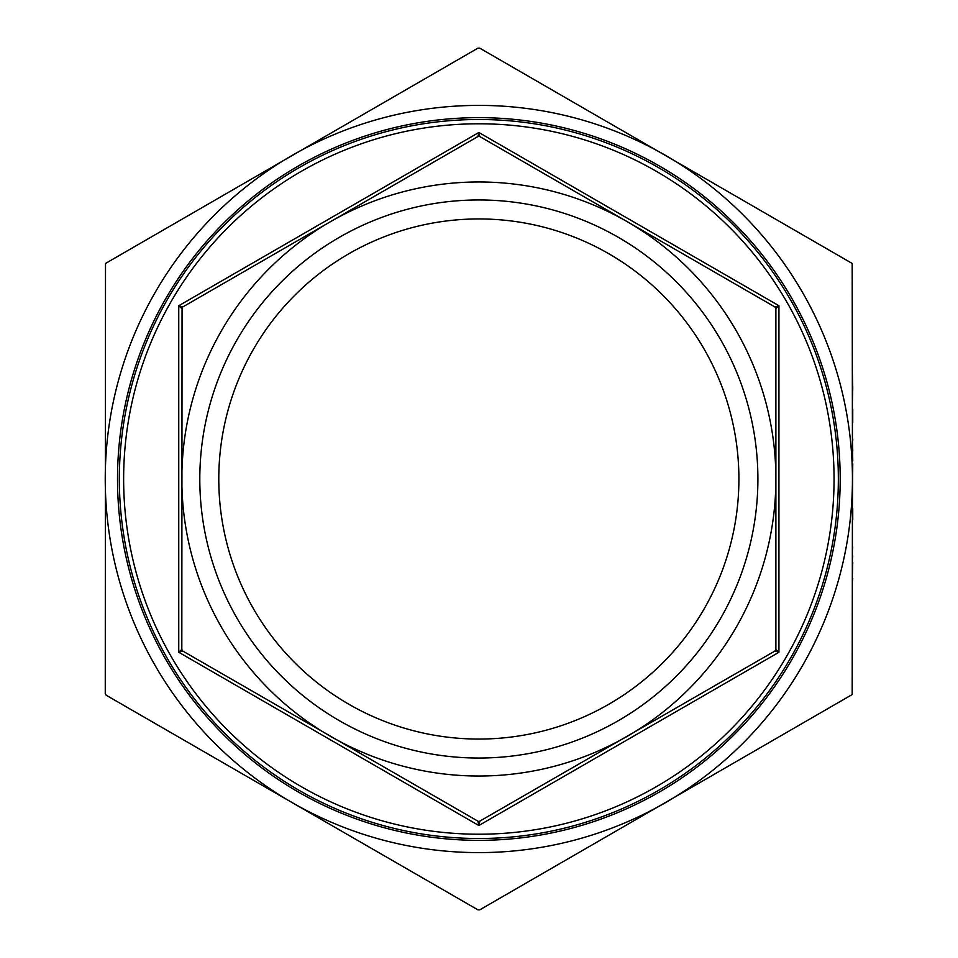 <?xml version="1.0" encoding="UTF-8"?>
<svg xmlns="http://www.w3.org/2000/svg" width="958" height="958" viewBox="0 0 958 958"><rect width="100%" height="100%" fill="white"/><g stroke="black" fill="none" stroke-linecap="round" stroke-linejoin="round"><path stroke-width="1.44" d="M834.059 479A355.214 355.214 0 0 0 478.844 123.786A355.214 355.214 0 0 0 123.63 479A355.214 355.214 0 0 0 478.844 834.214A355.214 355.214 0 0 0 834.059 479M840.19 479A361.346 361.346 0 0 1 478.844 840.346A361.346 361.346 0 0 1 117.511 479A361.346 361.346 0 0 1 478.844 117.654A361.346 361.346 0 0 1 840.19 479M838.346 479A359.501 359.501 0 0 0 478.844 119.499A359.501 359.501 0 0 0 119.343 479A359.501 359.501 0 0 0 478.844 838.501A359.501 359.501 0 0 0 838.346 479M738.905 479A260.061 260.061 0 0 1 478.844 739.061A260.061 260.061 0 0 1 218.783 479A260.061 260.061 0 0 1 478.844 218.939A260.061 260.061 0 0 1 738.905 479M199.803 479A279.041 279.041 0 0 0 478.844 758.041A279.041 279.041 0 0 0 757.898 479A279.041 279.041 0 0 0 478.844 199.959A279.041 279.041 0 0 0 199.803 479M775.884 308.572L775.884 479A297.04 297.04 0 0 0 627.358 221.765L774.962 306.979L775.884 308.572L778.938 305.734L774.962 306.979L479.766 136.539L478.844 132.479L477.922 136.539L479.766 136.539L627.358 221.765A297.04 297.04 0 0 0 330.33 221.765L477.922 136.539M774.962 651.021L775.633 650.35L774.962 651.021L778.938 652.266L775.884 649.428L774.962 651.021L478.844 821.701L182.727 651.021L181.816 649.428L182.056 307.65L181.816 308.572L178.751 305.734L178.751 652.266L182.727 651.021L181.816 649.428L178.751 652.266L478.844 825.521L479.766 821.461M477.922 821.461L478.844 821.701L477.922 821.461L478.844 825.521L778.938 652.266L778.938 305.734L478.844 132.479L178.751 305.734L182.727 306.979L330.33 221.765A297.04 297.04 0 0 0 330.33 736.235A297.04 297.04 0 0 0 775.884 479L775.884 649.428M478.844 136.299L479.766 136.539L478.844 136.299M852.44 479A373.584 373.584 0 0 0 292.046 155.459A373.584 373.584 0 0 0 292.046 802.541A373.584 373.584 0 0 0 852.44 479L852.189 694.55L479.766 909.849L477.922 909.849L292.046 802.541L106.17 695.221L105.26 693.628L105.5 263.45L477.922 48.151L479.766 48.151L852.189 263.45L852.44 461.049M852.44 581.087L852.74 578.464L852.44 581.087M852.44 573.602L852.74 562.394L852.44 573.602M852.44 558.646L852.74 556.035L852.44 558.646M852.44 549.676L852.74 547.054L852.44 549.676M852.44 519.763L852.44 508.542M852.74 461.049L852.44 438.992M852.44 422.598L852.44 409.078M852.44 388.134L852.44 375.787L852.74 388.134M182.056 307.65L182.727 306.979L182.056 307.65M852.74 450.955L852.44 440.464M852.74 440.464L852.74 438.992M852.44 505.92L852.74 463.672M852.74 388.505L852.44 400.851M852.74 422.598L852.74 409.078M852.74 519.763L852.74 508.542"/></g></svg>
